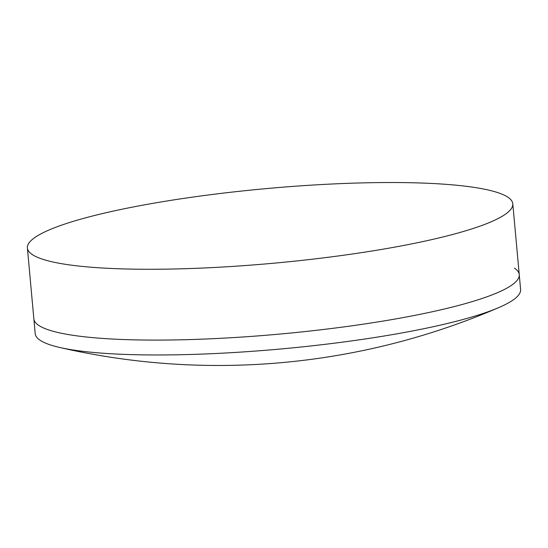 <?xml version="1.0" encoding="UTF-8"?>
<svg xmlns="http://www.w3.org/2000/svg" width="548" height="548" viewBox="0 0 548 548"><rect width="100%" height="100%" fill="white"/><g stroke="black" fill="none" stroke-linecap="round" stroke-linejoin="round"><path stroke-width="0.82" d="M514.456 268.13A243.702 37.483 174.8 0 1 519.244 274.637A243.702 37.483 174.8 0 1 302.407 331.848A243.702 37.483 174.8 0 1 38.634 325.313A243.702 37.483 174.8 0 1 33.846 318.813L35.202 333.684A243.702 37.483 174.8 0 0 39.99 340.192A243.702 37.483 174.8 0 0 59.616 347.446A708.085 708.085 0 0 0 499.07 307.455A243.702 37.483 174.8 0 1 281.295 348.932A243.702 37.483 174.8 0 1 59.616 347.446M512.798 203.808A243.702 37.483 174.8 0 1 295.961 261.019A243.702 37.483 174.8 0 1 32.188 254.491A243.702 37.483 174.8 0 1 27.4 247.984A243.702 37.483 174.8 0 1 244.237 190.773A243.702 37.483 174.8 0 1 508.01 197.301A243.702 37.483 174.8 0 1 512.798 203.808L520.6 289.508A243.702 37.483 174.8 0 1 499.07 307.455M519.244 274.637A243.702 37.483 174.8 0 1 302.407 331.848A243.702 37.483 174.8 0 1 38.634 325.313A243.702 37.483 174.8 0 1 33.846 318.813L27.4 247.984"/></g></svg>
